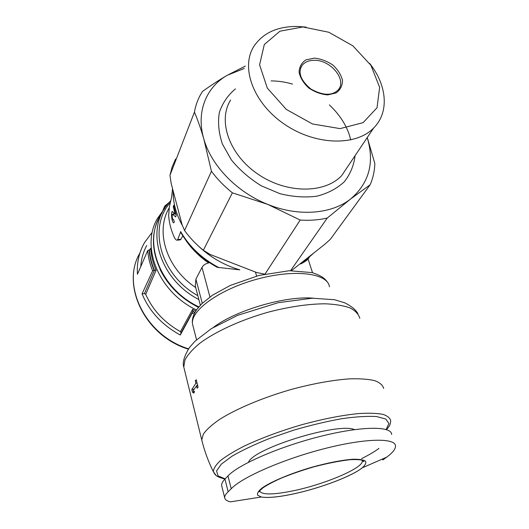 <?xml version="1.0" encoding="UTF-8"?>
<svg xmlns="http://www.w3.org/2000/svg" width="529" height="529" viewBox="0 0 529 529"><rect width="100%" height="100%" fill="white"/><g stroke="black" fill="none" stroke-linecap="round" stroke-linejoin="round"><path stroke-width="0.79" d="M172.56 188.668L171.614 197.198L169.306 207.176L168.652 215.541C169.154 222.788 171.026 230.016 174.246 237.23C175.35 239.432 176.355 240.397 177.255 240.113L177.711 239.531L180.918 239.28L182.816 235.822M391.625 434.488C391.883 426.01 362.312 425.918 321.196 436.18C280.119 446.357 238.572 464.436 227.959 475.928L224.951 479.056C222.616 481.509 221.499 483.625 221.605 485.417L221.942 486.759M361.565 458.663C368.739 455.099 374.552 451.667 378.989 448.374M177.711 239.531L180.594 232.099C189.012 246.792 201.205 258.516 217.168 267.277M217.201 267.304L239.816 269.856C223.873 265.155 209.901 257.061 197.912 245.575M198.104 387.195L197.145 388.273L196.537 385.846L193.131 390.713L194.579 391.685L193.733 393.113L192.45 392.115L191.815 389.542L195.889 383.247L195.287 380.834L196.233 379.743L198.104 387.195M202.263 303.276L195.895 279.133L201.999 267.39C203.281 265.102 205.497 263.627 208.651 262.953C199.241 256.499 191.538 248.795 185.54 239.849M309.167 257.649L307.719 259.303C307.071 260.195 305.259 261.485 302.277 263.171L300.796 263.938L313.181 253.583M195.895 279.133L195.307 286.004L195.677 287.525C166.45 268.243 155.07 231.656 169.062 208.168M151.658 232.978L144.602 242.494C139.114 251.996 136.727 262.576 137.447 274.234L147.723 250.548C148.246 257.332 149.886 264.097 152.643 270.828L142.05 293.846C149.409 311.396 162.158 325.123 180.303 335.022L192.206 313.082L194.123 314.074M165.875 206.588L164.717 206.125L162.899 210.344M180.296 239.875L180.918 239.28M173.611 219.68L174.339 221.929L173.929 222.656C172.07 224.151 170.688 212.413 172.189 211.527L175.066 214.014L173.294 206.68L173.664 205.265L176.217 214.992L175.694 216.93L172.474 214.133C171.925 216.751 172.229 218.728 173.4 220.071L173.611 219.68M149.403 249.86C149.905 256.651 151.552 263.409 154.342 270.14L156.088 270.319C152.934 263.025 151.142 255.699 150.712 248.339L149.581 249.84L147.723 250.548M152.643 270.828L154.342 270.14M195.809 310.986L192.635 309.32L192.959 311.145L192.206 313.082M175.582 159.044L172.163 166.88L169.968 175.297L194.441 112.122C197.747 119.931 200.868 128.845 203.791 138.863C211.183 165.59 236.932 192.258 267.74 204.386C298.468 216.923 331.577 214.139 350.661 198.957C369.189 183.047 374.704 162.588 367.225 137.58M264.546 274.121L256.697 272.534L210.284 254.522L203.348 250.27C196.067 244.372 189.818 237.799 184.581 230.558L182.148 224.977L171.145 183.318L169.968 175.297M265.062 274.009L300.201 220.051C309.789 220.679 318.808 220.004 327.272 218.034L350.661 198.957L370.148 184.76L330.268 239.392L324.588 244.451L291.453 270.65M370.148 184.76C373.044 178.101 374.605 171.012 374.83 163.514L367.271 137.514M244.305 68.466L227.417 75.197C219.515 79.773 211.19 85.202 202.448 91.484L200.279 95.114C197.443 100.345 195.492 106.012 194.441 112.122M184.581 230.558L211.441 171.27C217.307 179.146 224.283 186.334 232.37 192.834L267.74 204.386L300.201 220.051M203.348 250.27L232.37 192.834M290.58 270.676L327.272 218.034M245.344 66.072L227.417 75.197C206.125 87.166 195.909 112.062 203.791 138.863L211.441 171.27M306.112 27.111L297.701 26.45C277.672 26.225 263.085 32.838 253.927 46.288C240.278 67.441 253.351 103.188 284.463 124.242C315.41 145.515 356.043 146.394 373.686 127.965C389.536 112.26 387.03 85.083 369.612 63.374M302.938 26.959L279.927 31.191L264.302 44.548L259.58 64.829L267.317 88.105L286.288 109.404L312.467 123.965L340.048 128.62L363.079 122.662L377.032 107.777L379.637 87.318L370.941 65.345L352.889 45.858L328.813 32.249L302.938 26.959M140.74 266.636C141.276 259.012 143.266 251.963 146.725 245.482M192.635 309.32L180.435 331.657C164.241 322.498 152.663 310.047 145.713 294.316L144.45 293.595L142.05 293.846M180.303 335.022L181.011 332.92L180.435 331.657M248.445 462.293C253.609 448.235 338.084 422.182 354.542 429.608M230.492 501.836C226.769 501.023 224.838 499.601 224.699 497.558C224.613 495.964 225.771 494.033 228.164 491.758L231.226 488.743C241.951 477.204 283.742 458.974 324.991 448.506C366.075 438.005 395.917 437.8 395.507 446.185C395.487 449.114 392.69 452.672 387.109 456.851L382.791 459.946L382.48 459M197.72 385.667L196.537 385.846M196.464 380.662L195.287 380.834M197.066 383.069L195.889 383.247M194.024 389.205L191.815 389.542M197.476 384.695L196.735 385.82M194.507 391.797L192.45 392.115M173.942 212.962L173.763 214.047M176.025 214.43L175.463 213.987M173.929 206.641L173.294 206.68M175.866 213.961L175.066 214.014M300.498 68.512L302.052 65.484C297.682 72.579 300.651 80.448 310.953 89.077C322.908 95.623 331.941 95.947 338.064 90.049C347.388 80.223 330.764 59.744 314.213 60.299C308.777 60.339 304.724 62.065 302.052 65.484L300.75 67.805M180.614 231.51C189.408 246.792 202.23 258.86 219.079 267.72M184.337 369.282L183.775 367.007L184.971 359.938C187.762 354.701 192.688 349.16 199.75 343.314C215.515 331.531 240.953 319.853 268.322 312.143C289.31 306.714 308.209 303.93 325.031 303.791C335.214 304.215 343.559 305.597 350.066 307.924C355.389 310.728 358.642 314.2 359.819 318.332M202.204 441.761L201.747 439.916L203.361 434.097C206.495 429.647 211.831 424.8 219.363 419.557C236.119 408.884 262.787 397.623 291.181 389.476C312.923 383.631 332.351 380.1 349.457 378.863C359.773 378.546 368.144 379.121 374.572 380.596C379.769 382.54 382.804 385.165 383.69 388.465M225.962 260.605L240.021 266.061M256.618 276.059L255.434 272.045M209.934 296.954L201.999 267.39M139.901 253.074C120.777 284.82 145.105 335.571 188.542 348.829M162.304 212.506C141.845 240.1 159.09 288.378 198.864 306.86M170.834 200.584L168.5 203.182C144.734 228.978 158.845 279.021 198.864 299.573M170.384 202.508C147.717 227.265 160.188 274.776 197.853 295.698M173.188 191.048C172.97 202.554 176.031 214.047 182.373 225.533M166.688 205.477L165.683 206.389M149.085 249.886C149.595 256.677 151.241 263.442 154.025 270.174M192.814 311.588L194.844 312.632M192.906 311.31L194.983 312.381M235.458 88.872C227.86 95.22 222.484 103.095 219.343 112.492C217.697 122.53 218.715 133.05 222.398 144.06L231.424 159.989C239.71 170.06 249.695 178.676 261.386 185.858L279.934 193.68C292.788 196.867 305.081 197.707 316.818 196.199C327.788 193.376 336.94 188.575 344.267 181.817C350.291 174.147 353.901 165.412 355.111 155.612M230.624 100.007C217.505 120.751 229.189 154.706 257.921 174.147C286.487 193.793 324.568 193.779 341.608 175.707L349.067 164.598M314.319 58.137L305.987 59.856C301.59 62.753 299.288 66.879 299.064 72.228C300.3 77.882 303.52 83.132 308.744 87.979C314.781 92.046 321.116 94.354 327.735 94.903L336.074 92.952C340.326 89.89 342.468 85.691 342.494 80.362C341.132 74.807 337.905 69.689 332.814 65.014C326.962 61.066 320.799 58.772 314.319 58.137M164.869 208.076L157.298 218.708C140.635 247.076 158.674 292.008 196.464 309.987M150.712 248.339L150.276 249.423M156.088 270.319L145.713 294.316M159.963 269.168C167.964 285.634 180.799 298.356 198.461 307.349M192.959 311.145L181.011 332.92M154.528 270.121L144.45 293.595M225.129 478.864L218.041 475.895L216.566 470.936L221.241 464.211L232.132 456.124C242.342 450.219 254.925 444.287 269.876 438.323L293.859 430.117C310.609 425.243 326.598 421.434 341.827 418.69C355.977 416.693 367.576 415.979 376.635 416.554L385.813 419.041L388.921 423.511L386.17 429.515M216.05 475.392L213.385 471.742C213.485 468.615 215.819 464.912 220.395 460.62C226.267 456.064 234.175 451.237 244.127 446.145C260.771 438.276 279.861 431.175 301.398 424.833C322.921 418.955 342.032 415.192 358.735 413.566C368.746 412.957 376.78 413.215 382.837 414.333C387.638 415.913 390.27 418.161 390.726 421.084L390.217 423.98C389.37 425.554 390.223 425.151 386.527 429.627M213.432 327.372C235.954 310.159 285.528 295.711 313.36 298.171M193.092 326.3L192.556 324.204C189.951 310.84 219.502 289.237 257.378 279.074C295.222 268.752 327.947 273.321 329.441 286.804M357.902 313.657C355.858 309.822 351.474 306.212 344.756 302.826L334.579 299.725L312.209 298.204L278.175 302.694L237.627 315.344L211.441 328.588L195.022 341.192L189.455 347.54C184.165 356.149 182.274 362.636 183.775 367.007L201.747 439.916C204.412 450.867 208.294 461.48 213.385 471.742L214.721 474.057C215.706 474.513 214.721 476.398 224.951 479.056L228.164 491.758M227.959 475.928L231.226 488.743M362.134 460.21L362.325 461.03C363.059 468.152 324.502 484.405 293.284 490.793C273.506 494.833 262.298 494.972 259.666 491.196M292.973 494.033C278.393 497.115 267.839 498.1 261.319 496.995L257.61 495.197C256.988 493.359 258.496 490.952 262.139 487.969C271.132 481.635 290.481 473.495 311.667 467.286C328 462.782 341.721 460.104 352.83 459.251C359.052 459.126 363.258 459.741 365.446 461.096C366.392 462.835 365.334 465.084 362.259 467.841L359.78 469.633C347.374 478.044 317.506 488.862 292.973 494.033M175.489 214.007L172.758 214.192M312.527 272.719L308.057 258.932M200.346 305.207L195.307 286.004M188.324 349.147C144.986 335.975 120.678 285.21 139.901 253.087M158.277 219.661C144.027 247.975 162.469 290.256 198.587 307.197M172.547 188.741L171.581 197.35M302.277 263.171L313.135 253.616M169.194 202.376L164.79 206.059M373.686 127.965L348.961 164.764M350.72 139.96C349.411 134.809 348.604 131.86 345.106 125.056C341.179 117.788 335.941 111.083 329.382 104.934M292.524 84.071C285.257 81.988 278.109 80.937 271.086 80.904M196.537 339.75L192.556 324.204C191.749 319.721 193.164 314.821 196.795 309.511L201.774 303.745L212.598 295.116L230.247 285.448L258.985 275.437L289.264 270.729L312.044 272.594C322.492 275.946 325.474 279.206 327.729 282.598M177.261 240.14L180.296 239.895M221.605 485.417L224.646 497.571M259.64 490.912L259.203 491.818C259.481 491.249 258.615 491.672 262.913 487.857C267.284 484.875 273.612 481.542 281.904 477.852C291.777 473.878 302.429 470.208 313.849 466.849C327.749 463.225 339.889 460.832 350.284 459.681C356.407 459.443 360.414 459.641 362.312 460.27L363.959 461.605L362.325 461.03L362.054 460.184M230.485 501.842L261.319 496.995C267.978 498.06 278.565 497.062 293.073 493.993C319.377 488.465 351.501 476.457 362.259 467.841L386.706 457.155M172.533 211.494L172.203 211.521M175.006 213.961L172.666 214.119M173.73 220.057L173.4 220.077"/></g></svg>
